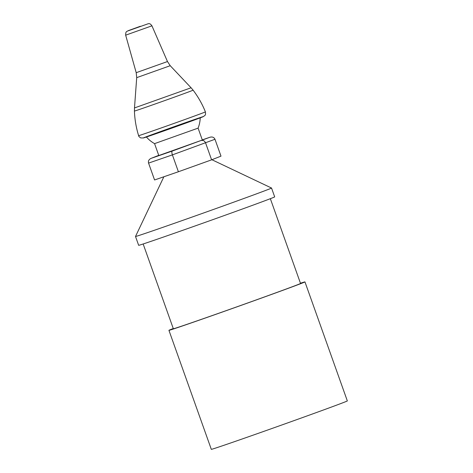 <?xml version="1.0" encoding="UTF-8"?>
<svg xmlns="http://www.w3.org/2000/svg" width="473" height="473" viewBox="0 0 473 473"><rect width="100%" height="100%" fill="white"/><g stroke="black" fill="none" stroke-linecap="round" stroke-linejoin="round"><path stroke-width="0.71" d="M209.965 137.235L172.255 151.058C171.681 151.526 171.723 152.797 172.391 154.884L214.984 139.269C214.038 137.312 212.383 136.626 210.018 137.217L202.278 139.89L210.018 137.217M201.658 140.511C203.39 140.144 204.703 140.966 205.601 142.97L211.608 159.839L178.398 171.752L172.391 154.884L148.563 163.102C148.061 161.021 148.883 159.448 151.029 158.384L158.733 155.351L151.029 158.384M211.608 159.839L220.992 156.137L214.984 139.269M198.092 128.136L202.332 140.038L158.804 155.534L154.565 143.632L198.092 128.136A30.686 30.686 0 0 0 200.221 117.854M178.398 171.752L154.57 179.971L148.563 163.102M157.822 239.007A72.198 0.698 160.4 0 1 138.66 245.321L135.509 236.476A72.198 0.698 160.4 0 1 135.509 236.47A72.198 0.698 160.4 0 0 154.677 230.168A72.198 0.698 160.4 0 0 229.163 203.816A72.198 0.698 160.4 0 0 271.537 188.041A72.198 0.698 160.4 0 1 271.537 188.041L274.683 196.88A72.198 0.698 160.4 0 1 232.308 212.661A72.198 0.698 160.4 0 1 157.822 239.007M270.349 198.69L300.538 283.469A67.503 0.656 160.4 0 1 260.919 298.221A67.503 0.656 160.4 0 1 191.269 322.858A67.503 0.656 160.4 0 1 173.349 328.759L143.159 243.979M300.456 283.238A72.198 0.698 160.4 0 1 304.955 281.896A72.198 0.698 160.4 0 1 262.58 297.671A72.198 0.698 160.4 0 1 188.094 324.023A72.198 0.698 160.4 0 1 168.932 330.331A72.198 0.698 160.4 0 1 173.266 328.522M304.955 281.896L347.336 400.915A72.198 0.698 160.4 0 1 304.961 416.689A72.198 0.698 160.4 0 1 230.475 443.041A72.198 0.698 160.4 0 1 211.313 449.35L168.932 330.331M172.255 151.058L151.165 158.337M140.345 26.275L128.301 30.639L140.345 26.275M155.729 103.782A31.141 0.302 -19.6 0 0 193.108 90.166L191.08 87.777L134.492 107.927L134.433 111.06A31.141 0.302 -19.6 0 0 155.729 103.782M151.939 25.82C149.687 22.858 149.226 23.934 148.475 23.65L127.148 31.183C126.746 31.904 125.652 31.07 125.664 35.173L151.939 25.82L167.472 61.549L136.206 72.682L136.709 77.643L170.221 65.706L191.08 87.777M193.108 90.166C198.169 96.853 202.273 104.09 205.406 111.876A35.445 0.343 160.4 0 1 162.86 127.373A35.445 0.343 160.4 0 1 138.619 135.656C136.129 127.645 134.734 119.444 134.433 111.06M181.49 124.062A31.839 0.307 -19.6 0 0 144.182 137.738A31.839 0.307 -19.6 0 0 194.143 120.107A31.839 0.307 -19.6 0 0 181.49 124.062M146.417 137.01A30.686 30.686 0 0 0 154.565 143.632M163.865 176.766L135.509 236.47M211.898 159.72L271.532 188.035M136.709 77.643L134.492 107.927M167.472 61.549L170.221 65.706M125.664 35.173L136.206 72.682M205.406 111.876C205.891 115.725 204.833 115.028 204.726 115.654L202.781 116.861L147.86 136.526L143.443 137.968L140.718 137.933C139.21 136.898 138.512 136.141 138.619 135.656"/></g></svg>
